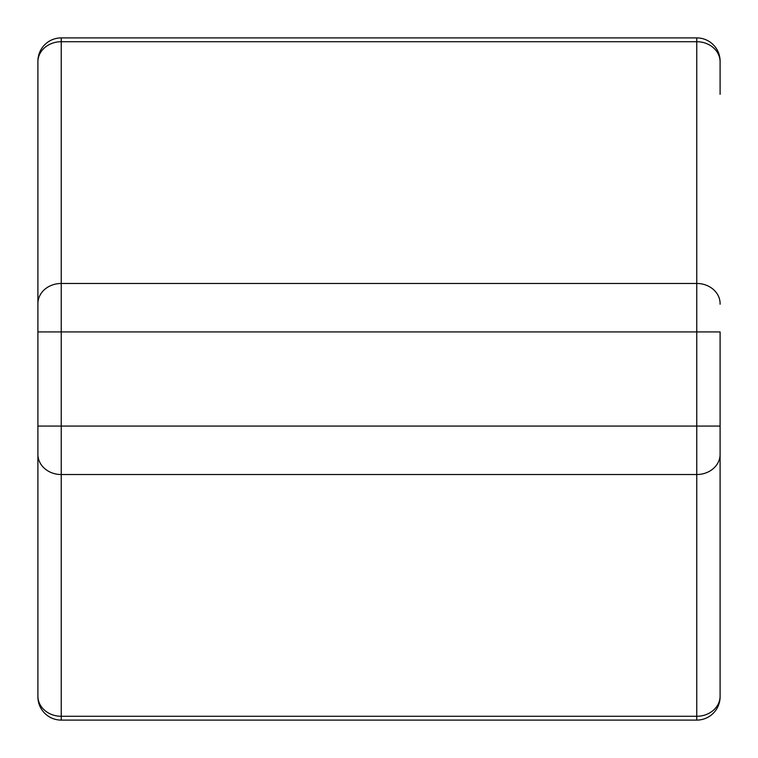 <?xml version="1.0" encoding="UTF-8"?>
<svg xmlns="http://www.w3.org/2000/svg" width="758" height="758" viewBox="0 0 758 758"><rect width="100%" height="100%" fill="white"/><g stroke="black" fill="none" stroke-linecap="round" stroke-linejoin="round"><path stroke-width="1.14" d="M61.237 720.1A23.337 23.337 0 0 1 37.9 696.763A23.337 23.337 0 0 0 61.237 720.1L696.763 720.1L61.237 720.1L61.237 474.527A23.337 20.163 0 0 1 37.9 454.364L37.9 695.958M720.1 94.333L720.1 61.237A23.337 23.337 0 0 0 696.763 37.9L61.237 37.9L696.763 37.9L696.763 283.473A23.337 20.163 180 0 1 720.1 303.636L720.1 304.223M37.9 454.364L37.9 331.928L720.1 331.928L720.1 663.667M720.1 695.958L720.1 696.763A23.337 23.337 0 0 1 696.763 720.1A23.337 23.337 0 0 0 720.1 696.763L720.1 696.119A23.337 20.163 180 0 1 696.763 716.282L61.237 716.282A23.337 20.163 0 0 1 37.9 696.119M37.9 62.042L37.9 61.881A23.337 20.163 0 0 1 61.237 41.718L696.763 41.718A23.337 20.163 180 0 1 720.1 61.881M37.9 303.636A23.337 20.163 0 0 1 61.237 283.473L61.237 37.9A23.337 23.337 0 0 0 37.9 61.237A23.337 23.337 0 0 1 61.237 37.9A23.337 23.337 0 0 0 37.9 61.237L37.9 331.928M37.9 453.777L37.9 425.873M696.763 37.9A23.337 23.337 0 0 1 720.1 61.237L720.1 62.042M720.1 696.119L720.1 426.072L61.237 426.072L61.237 283.473L696.763 283.473L696.763 720.1A23.337 23.337 0 0 0 720.1 696.763M37.9 426.072L61.237 426.072L61.237 474.527L696.763 474.527A23.337 20.163 180 0 0 720.1 454.364"/></g></svg>
